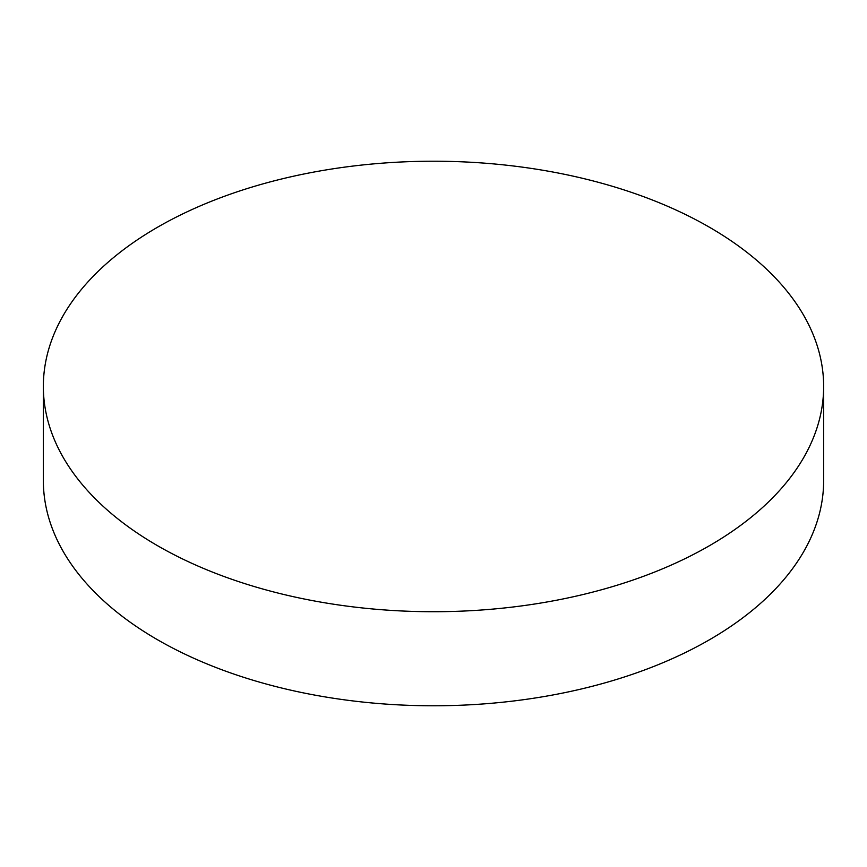 <?xml version="1.0" encoding="UTF-8"?>
<svg xmlns="http://www.w3.org/2000/svg" width="867" height="867" viewBox="0 0 867 867"><rect width="100%" height="100%" fill="white"/><g stroke="black" fill="none" stroke-linecap="round" stroke-linejoin="round"><path stroke-width="1.3" d="M709.379 227.197A390.15 225.247 180 0 1 823.65 386.465A390.15 225.247 180 0 1 582.808 594.578A390.15 225.247 180 0 1 157.621 545.744A390.15 225.247 180 0 1 43.35 386.465A390.15 225.247 180 0 1 284.192 178.364A390.15 225.247 180 0 1 709.379 227.197M43.35 386.465L43.35 480.535A390.15 225.247 0 0 0 157.621 639.803A390.15 225.247 0 0 0 582.808 688.636A390.15 225.247 0 0 0 823.65 480.535L823.65 386.465"/></g></svg>
